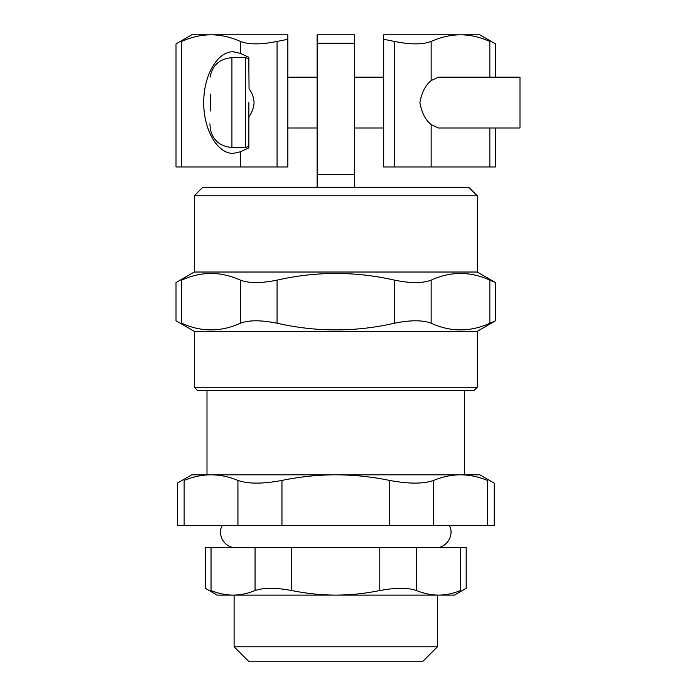 <?xml version="1.0" encoding="UTF-8"?>
<svg xmlns="http://www.w3.org/2000/svg" width="696" height="696" viewBox="0 0 696 696"><rect width="100%" height="100%" fill="white"/><g stroke="black" fill="none" stroke-linecap="round" stroke-linejoin="round"><path stroke-width="1.04" d="M222.137 525.645C216.961 534.832 224.538 547.926 235.613 547.665L435.922 547.674M315.14 547.674L308.119 547.674M363.199 547.674L356.274 547.674M389.577 525.645L281.958 525.645L281.958 480.423C262.784 484.016 248.107 484.016 237.936 480.423C228.914 476.708 219.945 474.837 211.036 474.811L191.739 474.811L177.323 483.128L177.323 525.645L184.136 525.645L184.136 480.423C175.114 484.016 175.114 484.016 184.136 480.423C193.157 476.708 202.127 474.837 211.036 474.811L460.5 474.811C469.417 474.837 478.378 476.708 487.409 480.423C496.422 484.016 496.422 484.016 487.409 480.423L487.409 525.645L494.221 525.645L494.221 483.128L479.796 474.811L460.5 474.811C451.591 474.837 442.621 476.708 433.599 480.423C423.438 484.016 408.761 484.016 389.577 480.423L389.577 525.645L433.599 525.645L433.599 480.423M487.409 525.645L433.599 525.645M237.936 480.423L237.936 525.645L281.958 525.645M237.936 525.645L184.136 525.645M317.132 43.274L317.132 187.302L202.754 187.302L194.28 195.776L477.256 195.776L468.782 187.302L354.412 187.302L354.412 34.8L317.132 34.8L317.132 43.274L354.412 43.274M317.132 187.302L354.412 187.302L354.412 184.631M477.256 195.776L477.256 272.023L194.28 272.023L194.28 195.776M317.132 174.592L354.412 174.592M197.673 390.639L473.872 390.639L477.256 387.254L194.28 387.254L197.673 390.639M194.28 387.254L194.28 331.331L477.256 331.331L477.256 387.254M354.412 180.525L354.412 181.569M431.155 280.131C422.698 283.385 410.475 283.385 394.467 280.131L394.467 323.222C410.475 319.977 422.698 319.977 431.155 323.222L431.155 280.131C450.721 271.231 470.287 271.231 489.853 280.131L489.853 323.222L495.526 320.786L477.256 331.331M489.853 323.222C470.287 332.131 450.721 332.131 431.155 323.222M394.467 323.222C355.334 332.131 316.202 332.131 277.069 323.222L277.069 280.131C316.202 271.231 355.334 271.231 394.467 280.131M277.069 280.131C261.07 283.385 248.837 283.385 240.381 280.131L240.381 323.222C248.837 319.977 261.07 319.977 277.069 323.222M240.381 323.222C220.815 332.131 201.248 332.131 181.682 323.222C174.139 319.977 174.139 319.977 181.682 323.222L181.682 280.131C174.139 283.385 174.139 283.385 181.682 280.131C201.248 271.231 220.815 271.231 240.381 280.131M495.526 320.786L495.526 282.576L489.853 280.131M495.526 282.576L477.256 272.023M211.036 547.674L205.364 547.674L205.364 588.303L217.152 595.115L233.047 595.115C225.8 595.097 218.457 593.575 211.036 590.547C203.519 587.572 203.519 587.572 211.036 590.547L211.036 547.674L255.058 547.674L255.058 590.547C263.532 587.572 275.755 587.572 291.746 590.547L291.746 547.674L255.058 547.674M291.746 547.674L379.79 547.674L379.79 590.547C395.78 587.572 408.013 587.572 416.478 590.547L416.478 547.674L379.79 547.674M416.478 547.674L460.5 547.674L460.5 590.547C468.017 587.572 468.017 587.572 460.5 590.547C453.079 593.575 445.745 595.097 438.489 595.115L233.047 595.115C240.294 595.097 247.637 593.575 255.058 590.547M416.478 590.547C423.907 593.575 431.242 595.097 438.489 595.115L454.384 595.115L466.181 588.303L466.181 547.674L460.5 547.674M379.79 590.547C364.939 593.575 350.271 595.097 335.768 595.115C321.274 595.097 306.597 593.575 291.746 590.547M464.554 390.639L464.554 474.811M248.507 661.2L423.038 661.2L437.436 646.793L234.1 646.793L248.507 661.2M437.436 595.115L437.436 646.793M281.958 480.423C300.011 476.708 317.95 474.837 335.768 474.811C353.585 474.837 371.525 476.708 389.577 480.423M211.036 474.811L460.5 474.811M249.046 88.705L248.872 68.112L249.046 88.705C252.074 92.759 253.762 97.388 254.084 102.582C253.762 107.767 252.074 112.395 249.046 116.45L248.872 119.729L249.046 116.45M240.381 151.798L240.381 166.97L181.682 166.97L181.682 41.438C174.139 44.692 174.139 44.692 181.682 41.438C191.678 37.027 201.466 34.817 211.036 34.8C220.606 34.817 230.393 37.027 240.381 41.438L240.381 53.357L233.047 51.748C217.343 51.539 203.58 75.377 203.702 102.582C203.58 129.778 217.343 153.616 233.047 153.416L240.381 151.798L248.872 147.839L248.872 102.582M519.99 102.582L519.99 127.994L438.489 127.994L431.155 124.593C425.439 119.956 421.68 112.621 419.888 102.582C421.68 92.533 425.439 85.199 431.155 80.571L438.489 77.16L519.99 77.16L519.99 102.582M210.227 127.873L209.896 123.827L210.227 127.873M210.227 94.108L210.227 111.056M431.155 80.571L431.155 41.438C422.698 44.692 410.475 44.692 394.467 41.438L394.467 166.97L431.155 166.97L431.155 124.593M489.853 127.994L489.853 166.97L431.155 166.97M431.155 41.438C441.151 37.027 450.93 34.817 460.5 34.8C470.078 34.817 479.857 37.027 489.853 41.438C497.405 44.692 497.405 44.692 489.853 41.438L489.853 77.16M383.696 34.8L383.696 39.28L383.696 34.8L479.796 34.8L495.526 43.883L495.526 77.16M394.467 41.438L383.696 39.28L383.696 166.97L394.467 166.97M489.853 166.97L495.526 166.97L495.526 127.994M240.381 53.357L248.872 57.316L248.872 68.112M287.848 34.8L287.848 39.28L287.848 34.8L191.739 34.8L176.01 43.883L176.01 166.97L181.682 166.97M240.381 166.97L287.848 166.97L287.848 39.28L277.069 41.438C261.07 44.692 248.837 44.692 240.381 41.438M210.044 77.213C212.402 65.172 219.701 58.655 231.925 57.672L231.925 147.482C219.701 146.499 212.402 139.992 210.044 127.942M231.925 57.672L245.488 57.672L245.488 147.482C247.524 147.3 248.655 146.169 248.872 144.098M277.069 166.97L277.069 41.438M194.28 331.331L176.01 320.786L176.01 282.576L194.28 272.023M449.407 525.645C454.662 535.172 446.623 548.143 435.74 547.674M206.99 474.811L206.99 390.639M234.1 646.793L234.1 595.115M287.848 127.994L317.132 127.994M354.412 127.994L383.696 127.994M287.848 77.16L317.132 77.16M354.412 77.16L383.696 77.16M245.488 57.672C247.524 57.855 248.655 58.986 248.872 61.065M231.925 147.482L245.488 147.482"/></g></svg>
